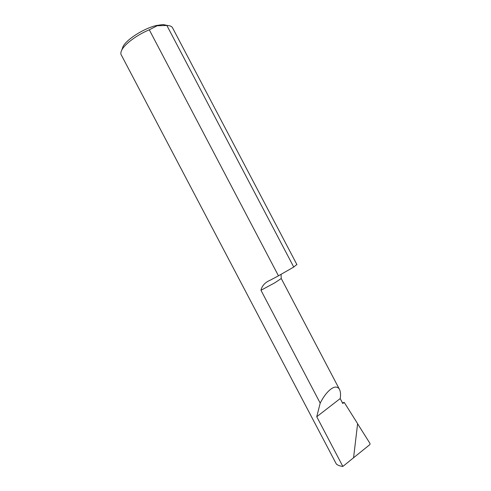 <?xml version="1.0" encoding="UTF-8"?>
<svg xmlns="http://www.w3.org/2000/svg" width="491" height="491" viewBox="0 0 491 491"><rect width="100%" height="100%" fill="white"/><g stroke="black" fill="none" stroke-linecap="round" stroke-linejoin="round"><path stroke-width="0.74" d="M260.966 290.279C262.004 285.744 265.085 282.38 270.222 280.189L278.458 275.819L149.289 29.804C137.007 34.879 124.806 43.951 121.805 50.045C120.633 52.328 120.541 54.114 121.529 55.397L336.353 464.05C337.765 465.296 339.932 466.094 342.853 466.45L316.756 416.724L320.193 403.111C323.36 396.875 326.865 392.254 330.695 389.246C334.303 386.515 337.127 386.368 339.177 388.817L281.263 278.52L274.813 282.81L260.966 290.279L320.193 403.111M342.853 466.45L353.575 457.741L357.614 423.665L344.209 402.368L342.779 403.492L340.195 398.569C340.883 394.42 340.539 391.167 339.177 388.817M122.13 49.094L122.959 46.719C126.31 39.538 143.881 28.343 156.512 25.477L163.098 24.55L167.701 25.52M172.857 28.398L172.323 27.379C171.371 26.189 169.555 25.557 166.872 25.477L157.181 25.753L149.289 29.804M166.872 25.477L293.741 267.055L278.458 275.819M296.859 264.502L293.741 267.055M340.208 398.563L316.763 416.724M342.473 402.902L344.209 402.368M353.471 457.827L369.895 444.582L370.005 443.477L357.601 423.77L353.563 457.851M281.208 278.409L281.079 274.316M163.098 24.55L165.897 25.354M296.938 264.655L172.323 27.379M122.959 46.719L121.805 50.045"/></g></svg>
